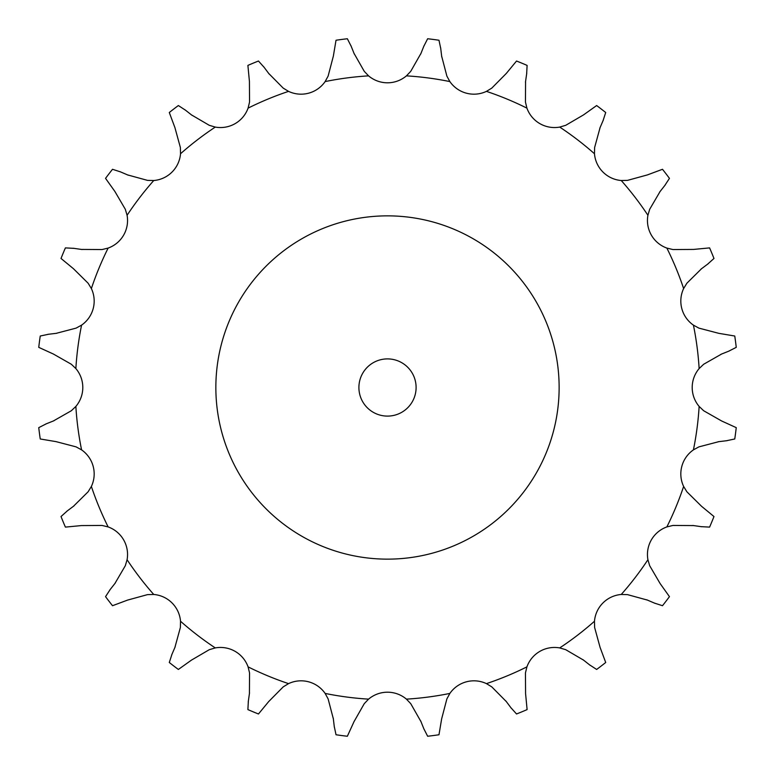 <?xml version="1.0" encoding="UTF-8"?>
<svg xmlns="http://www.w3.org/2000/svg" width="775" height="775" viewBox="0 0 775 775"><rect width="100%" height="100%" fill="white"/><g stroke="black" fill="none" stroke-linecap="round" stroke-linejoin="round"><path stroke-width="1.16" d="M268.692 73.431L283.224 88.127L288.552 91.372A29.295 29.295 0 0 0 325.132 81.578L328.125 76.095L333.357 56.1L336.021 40.242A351.056 351.056 0 0 1 347.355 38.75L351.211 46.335M350.93 45.638L354.311 54.085M354.03 53.378L364.26 71.339L368.571 75.863A29.295 29.295 0 0 0 406.429 75.863L410.74 71.339L420.97 53.378M441.643 56.1L446.875 76.095L449.868 81.578A29.295 29.295 0 0 0 486.448 91.372L491.776 88.127L506.308 73.431L516.538 61.022A351.056 351.056 0 0 1 527.107 65.4L526.651 73.896M525.576 81.414L525.45 102.077L526.923 108.142A29.295 29.295 0 0 0 559.715 127.081L565.711 125.318L583.546 114.884L596.643 105.545A351.056 351.056 0 0 1 605.711 112.511L603.076 120.6M600.092 127.575L594.628 147.502L594.473 153.75A29.295 29.295 0 0 0 621.25 180.527L627.498 180.372L647.425 174.908L662.489 169.289A351.056 351.056 0 0 1 669.455 178.357L664.805 185.487M660.116 191.454L649.683 209.289L647.919 215.285A29.295 29.295 0 0 0 666.858 248.077L672.923 249.55L693.586 249.424L709.6 247.893A351.056 351.056 0 0 1 713.978 258.463L707.643 264.149M701.569 268.692L686.873 283.224L683.627 288.552A29.295 29.295 0 0 0 693.422 325.132L698.905 328.125L718.9 333.357L734.758 336.021A351.056 351.056 0 0 1 736.25 347.355L728.665 351.211M721.622 354.03L703.661 364.26L699.137 368.571A29.295 29.295 0 0 0 699.137 406.429L703.661 410.74L721.622 420.97L736.25 427.645A351.056 351.056 0 0 1 734.758 438.979L726.427 440.743M718.9 441.643L698.905 446.875L693.422 449.868A29.295 29.295 0 0 0 683.627 486.448L686.873 491.776L701.569 506.308L713.978 516.538A351.056 351.056 0 0 1 709.6 527.107L701.104 526.651M693.586 525.576L672.923 525.45L666.858 526.923A29.295 29.295 0 0 0 647.919 559.715L649.683 565.711L660.116 583.546L669.455 596.643A351.056 351.056 0 0 1 662.489 605.711L654.4 603.076M647.425 600.092L627.498 594.628L621.25 594.473A29.295 29.295 0 0 0 594.473 621.25L594.628 627.498L600.092 647.425L605.711 662.489A351.056 351.056 0 0 1 596.643 669.455L589.513 664.805M583.546 660.116L565.711 649.683L559.715 647.919A29.295 29.295 0 0 0 526.923 666.858L525.45 672.923L525.576 693.586L527.107 709.6A351.056 351.056 0 0 1 516.538 713.978L510.851 707.643M506.308 701.569L491.776 686.873L486.448 683.627A29.295 29.295 0 0 0 449.868 693.422L446.875 698.905L441.643 718.9L438.979 734.758A351.056 351.056 0 0 1 427.645 736.25L423.789 728.665M420.97 721.622L410.74 703.661L406.429 699.137A29.295 29.295 0 0 0 368.571 699.137L364.26 703.661L354.03 721.622L347.355 736.25A351.056 351.056 0 0 1 336.021 734.758L334.257 726.427M333.357 718.9L328.125 698.905L325.132 693.422A29.295 29.295 0 0 0 288.552 683.627L283.224 686.873L268.692 701.569L258.463 713.978A351.056 351.056 0 0 1 247.893 709.6L248.349 701.104M249.424 693.586L249.55 672.923L248.077 666.858A29.295 29.295 0 0 0 215.285 647.919L209.289 649.683L191.454 660.116L178.357 669.455A351.056 351.056 0 0 1 169.289 662.489L171.924 654.4M174.908 647.425L180.372 627.498L180.527 621.25A29.295 29.295 0 0 0 153.75 594.473L147.502 594.628L127.575 600.092L112.511 605.711A351.056 351.056 0 0 1 105.545 596.643L110.195 589.513M114.884 583.546L125.318 565.711L127.081 559.715A29.295 29.295 0 0 0 108.142 526.923L102.077 525.45L81.414 525.576L65.4 527.107A351.056 351.056 0 0 1 61.022 516.538L67.357 510.851M73.431 506.308L88.127 491.776L91.372 486.448A29.295 29.295 0 0 0 81.578 449.868L76.095 446.875L56.1 441.643L40.242 438.979A351.056 351.056 0 0 1 38.75 427.645L46.335 423.789M53.378 420.97L71.339 410.74L75.863 406.429A29.295 29.295 0 0 0 75.863 368.571L71.339 364.26L53.378 354.03L38.75 347.355A351.056 351.056 0 0 1 40.242 336.021L48.573 334.257M56.1 333.357L76.095 328.125L81.578 325.132A29.295 29.295 0 0 0 91.372 288.552L88.127 283.224L73.431 268.692L61.022 258.463A351.056 351.056 0 0 1 65.4 247.893L73.896 248.349M81.414 249.424L102.077 249.55L108.142 248.077A29.295 29.295 0 0 0 127.081 215.285L125.318 209.289L114.884 191.454L105.545 178.357A351.056 351.056 0 0 1 112.511 169.289L120.6 171.924M127.575 174.908L147.502 180.372L153.75 180.527A29.295 29.295 0 0 0 180.527 153.75L180.372 147.502L174.908 127.575L169.289 112.511A351.056 351.056 0 0 1 178.357 105.545L185.487 110.195M191.454 114.884L209.289 125.318L215.285 127.081A29.295 29.295 0 0 0 248.077 108.142L249.55 102.077L249.424 81.414L247.893 65.4A351.056 351.056 0 0 1 258.463 61.022L264.149 67.357M423.789 46.335L427.645 38.75A351.056 351.056 0 0 1 438.979 40.242L440.743 48.573M424.07 45.638L420.689 54.085M440.655 47.818L441.74 56.856M263.694 66.747L269.148 74.042M526.758 73.15L525.469 82.16M184.896 109.721L192.055 115.349M603.376 119.902L599.792 128.272M119.902 171.624L128.272 175.208M665.279 184.896L659.651 192.055M73.15 248.242L82.16 249.531M708.253 263.694L700.958 269.148M47.818 334.345L56.856 333.26M729.362 350.93L720.915 354.311M45.638 424.07L54.085 420.689M727.183 440.655L718.144 441.74M66.747 511.306L74.042 505.852M701.85 526.758L692.84 525.469M109.721 590.104L115.349 582.945M655.098 603.376L646.728 599.792M171.624 655.098L175.208 646.728M590.104 665.279L582.945 659.651M248.242 701.85L249.531 692.84M511.306 708.253L505.852 700.958M334.345 727.183L333.26 718.144M424.07 729.362L420.689 720.915M559.133 387.5A171.633 171.633 0 0 0 301.678 238.855A171.633 171.633 0 0 0 301.678 536.145A171.633 171.633 0 0 0 559.133 387.5M416.107 387.5A28.607 28.607 0 0 0 373.201 362.729A28.607 28.607 0 0 0 373.201 412.271A28.607 28.607 0 0 0 416.107 387.5M368.571 75.863A312.218 312.218 0 0 0 325.132 81.578M449.868 81.578A312.218 312.218 0 0 0 406.429 75.863M526.923 108.142A312.218 312.218 0 0 0 486.448 91.372M594.473 153.75A312.218 312.218 0 0 0 559.715 127.081M647.919 215.285A312.218 312.218 0 0 0 621.25 180.527M683.627 288.552A312.218 312.218 0 0 0 666.858 248.077M699.137 368.571A312.218 312.218 0 0 0 693.422 325.132M693.422 449.868A312.218 312.218 0 0 0 699.137 406.429M666.858 526.923A312.218 312.218 0 0 0 683.627 486.448M621.25 594.473A312.218 312.218 0 0 0 647.919 559.715M559.715 647.919A312.218 312.218 0 0 0 594.473 621.25M486.448 683.627A312.218 312.218 0 0 0 526.923 666.858M406.429 699.137A312.218 312.218 0 0 0 449.868 693.422M325.132 693.422A312.218 312.218 0 0 0 368.571 699.137M248.077 666.858A312.218 312.218 0 0 0 288.552 683.627M180.527 621.25A312.218 312.218 0 0 0 215.285 647.919M127.081 559.715A312.218 312.218 0 0 0 153.75 594.473M91.372 486.448A312.218 312.218 0 0 0 108.142 526.923M75.863 406.429A312.218 312.218 0 0 0 81.578 449.868M81.578 325.132A312.218 312.218 0 0 0 75.863 368.571M108.142 248.077A312.218 312.218 0 0 0 91.372 288.552M153.75 180.527A312.218 312.218 0 0 0 127.081 215.285M215.285 127.081A312.218 312.218 0 0 0 180.527 153.75M288.552 91.372A312.218 312.218 0 0 0 248.077 108.142"/></g></svg>
